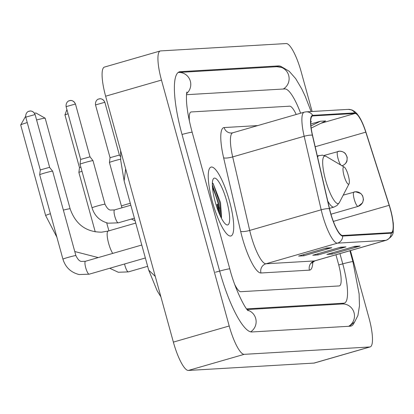 <?xml version="1.0" encoding="UTF-8"?>
<svg xmlns="http://www.w3.org/2000/svg" width="414" height="414" viewBox="0 0 414 414"><rect width="100%" height="100%" fill="white"/><g stroke="black" fill="none" stroke-linecap="round" stroke-linejoin="round"><path stroke-width="0.62" d="M218.902 212.786A29.87 6.924 73.9 0 0 216.895 204.345M229.475 201.038A35.847 8.306 73.9 0 0 211.047 167.096A35.847 8.306 73.9 0 0 212.496 202.032A35.847 8.306 73.9 0 0 230.924 235.975A35.847 8.306 73.9 0 0 229.475 201.038A35.847 8.306 73.9 0 0 211.047 167.096A35.847 8.306 73.9 0 0 212.496 202.032A35.847 8.306 73.9 0 0 230.924 235.975A35.847 8.306 73.9 0 0 229.475 201.038M390.35 209.293A23.898 5.537 -106.1 0 1 391.318 232.585A23.898 5.537 -106.1 0 1 391.028 232.632L342.564 235.473A23.898 5.537 -106.1 0 1 329.549 208.796L312.529 135.269A23.898 5.537 -106.1 0 1 312.58 115.977A23.898 5.537 -106.1 0 1 312.865 115.925L354.969 113.462A23.898 5.537 -106.1 0 1 365.785 132.149L389.165 205.303A23.898 5.537 -106.1 0 1 390.35 209.293M390.495 209.282A24.493 5.677 73.9 0 0 389.279 205.194L365.893 132.04A24.493 5.677 73.9 0 0 361.846 121.607A24.493 5.677 73.9 0 0 354.814 112.887L312.71 115.351A24.493 5.677 73.9 0 0 312.363 135.176L329.384 208.703A24.493 5.677 73.9 0 0 342.72 236.047L391.189 233.206A24.493 5.677 73.9 0 0 393.062 221.914A24.493 5.677 73.9 0 0 390.495 209.282M212.48 187.552A29.87 6.924 -106.1 0 1 218.287 203.942A29.87 6.924 -106.1 0 1 219.451 208.49M326.517 248.017L298.597 256.075L303.907 255.764L331.826 247.707L326.517 248.017M324.804 248.514L330.833 247.898A5.972 5.801 -93.4 0 0 331.826 247.707M303.597 254.636L303.907 255.764M354.819 246.361L326.9 254.419L332.209 254.108L360.128 246.051L354.819 246.361M353.106 246.858L359.135 246.242A5.972 5.801 -93.4 0 0 360.128 246.051M331.899 252.975L332.209 254.108M340.67 247.189L312.751 255.247L318.055 254.936L345.975 246.879L340.67 247.189M338.952 247.686L344.981 247.07A5.972 5.801 -93.4 0 0 345.975 246.879M317.745 253.803L318.055 254.936M234.826 284.687A22.403 5.191 73.9 0 0 240.788 291.704L339.138 285.939A22.403 5.191 73.9 0 0 339.408 285.893A22.403 5.191 73.9 0 0 338.502 264.06L335.945 254.781L338.502 264.06A22.403 5.191 73.9 0 1 339.408 285.893A22.403 5.191 73.9 0 1 339.138 285.939L240.788 291.704A22.403 5.191 73.9 0 1 234.826 284.687M296.207 114.481A22.403 5.191 73.9 0 0 289.624 106.186L191.273 111.946A22.403 5.191 73.9 0 0 191.004 111.992A22.403 5.191 73.9 0 0 189.441 121.214A22.403 5.191 73.9 0 1 191.004 111.992A22.403 5.191 73.9 0 1 191.273 111.946L289.624 106.186A22.403 5.191 73.9 0 1 296.207 114.481M311.188 128.107L325.668 120.94L320.358 121.25L310.769 124.019M310.707 122.166L311.514 121.768L310.707 121.814M320.358 121.25L310.924 125.923M246.604 308.896L343.889 303.198A40.324 9.346 73.9 0 0 344.376 303.115A40.324 9.346 73.9 0 0 342.745 263.811L339.941 253.627M300.611 113.213A40.324 9.346 73.9 0 0 284.868 88.927L186.523 94.692A40.324 9.346 73.9 0 0 186.497 94.692M312.115 111.495L301.211 71.896A29.87 6.924 73.9 0 0 286.214 43.553L160.622 50.912A29.87 6.924 73.9 0 0 160.265 50.969A29.87 6.924 73.9 0 0 161.47 80.083L229.201 325.989A29.87 6.924 73.9 0 0 244.203 354.337L369.79 346.979A29.87 6.924 73.9 0 0 370.147 346.916A29.87 6.924 73.9 0 0 368.941 317.802L350.43 250.599M160.265 50.969L104.426 67.084A29.87 6.924 73.9 0 0 105.632 96.198L173.368 342.104A29.87 6.924 73.9 0 0 188.365 370.447L313.952 363.088A29.87 6.924 73.9 0 0 314.314 363.031L370.147 346.916M282.659 67.498A64.222 14.883 73.9 0 0 278.534 65.919L180.183 71.684A64.222 14.883 73.9 0 0 179.412 71.813A64.222 14.883 73.9 0 0 182.005 134.41L219.632 271.025A64.222 14.883 73.9 0 0 251.878 331.966L350.228 326.206A64.222 14.883 73.9 0 0 351 326.077A64.222 14.883 73.9 0 0 354.374 322.242M125.665 168.922L124.138 180.954L148.693 270.099L155.271 276.417M34.507 113.239A5.227 0.264 -15.4 0 1 35.842 112.996A5.227 0.264 -15.4 0 1 35.987 113.006L45.152 118.197A12.694 0.647 164.6 0 0 44.805 118.176A12.694 0.647 164.6 0 0 36.592 119.956M27.241 122.57A12.694 0.647 164.6 0 0 20.705 124.935A12.694 0.647 164.6 0 0 20.7 124.971L45.654 215.565A12.694 0.647 -15.4 0 1 50.415 213.717M344.044 175.707A8.963 2.075 73.9 0 0 349.059 183.806A8.963 2.075 73.9 0 0 348.293 175.458A8.963 2.075 73.9 0 0 344.231 167.08A8.963 2.075 73.9 0 0 344.044 175.707M63.358 210.095A12.694 0.647 -15.4 0 1 69.759 208.77A12.694 0.647 -15.4 0 1 70.132 208.822L45.178 118.228A12.694 0.647 164.6 0 0 45.152 118.197M95.236 231.845L78.877 172.452A6.722 0.342 -15.4 0 1 78.877 172.447A6.722 0.342 -15.4 0 1 81.982 171.292M68.072 113.762L64.951 114.864L79.488 167.639L80.823 167.09M44.567 173.057A6.722 0.342 -15.4 0 1 52.438 171.153A6.722 0.342 -15.4 0 1 52.635 171.173A6.722 0.342 -15.4 0 1 52.64 171.179L75.891 255.593A6.722 0.342 -15.4 0 0 75.778 255.562A6.722 0.342 -15.4 0 0 75.69 255.562A6.722 0.342 -15.4 0 0 68.564 257.26A6.722 0.342 -15.4 0 0 62.933 259.164L39.682 174.749A6.722 0.342 -15.4 0 1 39.677 174.739A6.722 0.342 -15.4 0 1 44.567 173.057M29.146 111.2A4.854 4.714 86.6 0 1 34.973 114.564L25.756 117.162L40.293 169.937L49.509 167.339L52.635 171.173M130.296 203.31A6.722 0.342 -15.4 0 0 126.322 204.392A6.722 0.342 -15.4 0 0 121.437 206.079L109.436 162.511A6.722 0.342 -15.4 0 1 109.436 162.5A6.722 0.342 -15.4 0 1 114.321 160.818A6.722 0.342 -15.4 0 1 120.655 159.178M98.899 98.962A4.854 4.714 86.6 0 1 104.726 102.325L95.51 104.923L110.046 157.698L119.263 155.1L120.567 156.601M92.037 207.802L80.037 164.229A6.722 0.342 -15.4 0 1 80.037 164.223A6.722 0.342 -15.4 0 1 84.922 162.542A6.722 0.342 -15.4 0 1 92.99 160.653A6.722 0.342 -15.4 0 1 92.995 160.663L104.996 204.231A6.722 0.342 -15.4 0 0 104.887 204.206A6.722 0.342 -15.4 0 0 96.928 206.11A6.722 0.342 -15.4 0 0 92.037 207.802C94.547 215.917 99.934 221.05 108.194 223.193L118.3 222.83A6.722 1.558 73.9 0 1 118.114 222.835A6.722 1.558 73.9 0 1 114.844 216.465A6.722 1.558 73.9 0 1 114.575 209.914L110.988 210.043C109.011 210.286 107.014 208.351 104.996 204.231M69.5 100.68A4.854 4.714 86.6 0 1 75.327 104.049L66.111 106.646L80.647 159.416L90.009 156.844M226.753 201.199A24.343 5.641 73.9 0 0 213.138 179.19A24.343 5.641 73.9 0 0 215.218 201.872A24.343 5.641 73.9 0 0 226.246 224.626A24.343 5.641 73.9 0 0 226.753 201.199M221.531 217.604L220.553 202.7L213.127 183.547L212.361 182.91M212.33 184.747L218.551 203.434L220.082 215.513M212.537 183.024L213.474 184.489L219.658 203.119L221.174 217.78M312.798 261.958A37.338 8.653 -106.1 0 1 309.444 270.145L260.975 272.986A7.468 7.255 86.6 0 1 265.974 263.78L314.443 260.939A29.87 6.924 73.9 0 0 314.8 260.882L311.882 263.107M260.975 272.986A37.338 8.653 -106.1 0 1 242.231 237.553A37.338 8.653 -106.1 0 1 240.643 231.302L223.622 157.775A37.338 8.653 -106.1 0 1 224.15 127.559L257.715 125.587M250.977 235.437A29.87 6.924 73.9 0 0 265.974 263.78L337.446 243.158A29.87 6.924 -106.1 0 1 321.181 209.81L304.161 136.284A29.87 6.924 -106.1 0 1 304.223 112.168L232.751 132.796A29.87 6.924 73.9 0 0 232.689 156.906L249.709 230.432A29.87 6.924 73.9 0 0 250.977 235.437M361.846 121.607L357.22 113.959L354.793 111.568L351.926 109.943L348.231 109.379A7.468 7.255 86.6 0 1 354.814 112.887M312.71 115.351A7.468 7.255 -93.4 0 0 306.127 111.842L304.223 112.168M312.363 135.176A7.468 1.635 167 0 0 304.161 136.284L232.689 156.906A7.468 1.635 -13 0 1 223.622 157.775M329.384 208.703A7.468 1.635 167 0 0 321.181 209.81L249.709 230.432A7.468 1.635 -13 0 1 240.643 231.302M342.72 236.047A7.468 7.255 86.6 0 1 337.446 243.158L385.915 240.317A7.468 7.255 -93.4 0 0 391.189 233.206M393.062 221.914C393.388 222.851 393.435 225.853 393.212 230.914C393.631 234.288 391.318 237.403 386.272 240.255A29.87 6.924 -106.1 0 1 385.915 240.317L314.443 260.939A7.468 7.255 86.6 0 0 309.444 270.145M232.751 132.796L231.566 132.998A7.468 7.255 86.6 0 1 224.15 127.559M312.865 115.925L312.311 116.091M389.165 205.303L333.358 221.407M365.785 132.149L315.189 146.747M354.969 113.462L320.933 123.284M340.085 247.36L344.981 247.07M354.239 246.527L359.135 246.242M325.937 248.188L330.833 247.898M250.636 331.847A11.949 11.608 -93.4 0 0 256.018 320.038A11.949 11.608 -93.4 0 0 247.66 310.179M215.446 272.231A11.949 0.611 -15.4 0 1 229.796 268.893L192.168 132.278C188.919 120.277 187.03 109.953 186.502 101.301C186.264 90.268 187.04 92.84 186.921 91.965M182.015 134.452A11.949 0.611 -15.4 0 1 192.168 132.278M178.123 72.491L178.465 72.466A11.949 11.608 86.6 0 1 189.954 80.026A11.949 11.608 86.6 0 1 186.605 93.59M178.465 72.466L276.816 66.706A11.949 11.608 86.6 0 1 288.636 75.255A11.949 11.608 86.6 0 1 283.279 89.02M349.897 250.755L352.909 261.679A11.949 0.611 164.6 0 0 338.745 264.965M348.635 326.299A11.949 11.608 -93.4 0 0 353.996 312.534A11.949 11.608 -93.4 0 0 342.171 303.979L247.117 309.553M188.365 370.447L244.203 354.337M173.368 342.104L229.201 325.989M105.632 96.198L161.47 80.083M313.952 363.088L369.79 346.979M178.688 72.114L180.183 71.684M275.558 66.778L278.534 65.919M112.717 253.409A12.694 2.945 -106.1 0 1 108.649 243.427A12.694 2.945 -106.1 0 1 108.137 231.053L101.647 232.166C86.102 232.114 75.596 224.331 70.132 208.822M317.31 155.928L322.48 155.147L326.123 156.404A24.695 5.724 73.9 0 0 325.611 180.168A24.695 5.724 73.9 0 0 339.423 202.493L349.059 183.806M327.769 201.095A26.884 6.231 73.9 0 0 333.979 207.078L337.012 205.494L339.423 202.493M319.075 155.421A26.884 6.231 73.9 0 0 317.6 157.18M330.967 214.214L358.089 206.389L362.56 202.808L363.476 199.579L362.659 195.796L360.868 193.535L355.579 191.76A7.468 7.255 86.6 0 0 354.037 192.024A7.468 1.728 73.9 0 0 353.949 192.039A7.468 1.728 73.9 0 0 354.249 199.315A7.468 1.728 73.9 0 0 357.996 206.405A7.468 1.728 73.9 0 0 358.089 206.389A7.468 1.728 73.9 0 0 358.182 206.348M357.996 206.405A7.468 7.255 -93.4 0 0 362.995 197.199A7.468 7.255 86.6 0 0 355.579 191.76L343.216 195.134M124.557 263.982A6.722 1.558 73.9 0 0 124.935 265.524A6.722 1.558 73.9 0 0 128.205 271.9A6.722 1.558 73.9 0 0 128.392 271.889L118.285 272.252L109.72 268.262M34.973 114.564L35.112 114.585C33.089 110.196 29.29 111.009 30.15 111.03L28.509 111.418C29.218 110.978 25.228 112.194 25.756 117.162M75.891 255.593C77.904 259.707 79.902 261.648 81.879 261.4L85.465 261.27A6.722 1.558 73.9 0 0 85.739 267.822A6.722 1.558 73.9 0 0 89.01 274.192A6.722 1.558 73.9 0 0 89.196 274.187L79.084 274.549C70.825 272.407 65.438 267.278 62.933 259.164M104.726 102.325L104.866 102.346C102.843 97.952 99.044 98.77 99.903 98.786L98.263 99.179C98.972 98.739 94.982 99.955 95.51 104.923M342.042 165.791A7.468 7.255 -93.4 0 0 346.849 156.647A7.468 7.255 86.6 0 0 337.886 151.467A7.468 1.728 73.9 0 0 337.798 151.483A7.468 1.728 73.9 0 0 338.098 158.764A7.468 1.728 73.9 0 0 340.779 165.046M75.327 104.049L75.472 104.064C73.444 99.676 69.645 100.488 70.504 100.509L68.864 100.897C69.578 100.462 65.583 101.678 66.111 106.646M220.067 215.083A29.87 6.924 73.9 0 0 217.593 204.143M348.231 109.379L306.127 111.842M386.272 240.255L314.8 260.882M349.421 326.253L354.7 321.838L357.919 315.494L359.471 305.827L359.114 293.924L352.909 261.679M276.816 66.706L283.088 67.642L289.2 71.275L295.674 78.619L301.718 88.86L305.216 96.281L311.116 111.552M248.271 310.785C245.528 309.491 234.821 288.946 229.796 268.893M341.162 304.042L344.376 303.115M124.138 180.954L120.707 160.218L120.629 150.644M148.693 270.104L157.165 290.788L160.917 296.905M25.601 116.344L20.705 124.935M329.456 208.387L333.979 207.078M344.231 167.08L326.123 156.404M98.253 257.58L74.774 251.546M56.873 237.165L45.654 215.565M135.745 223.089L108.137 231.053M147.653 266.331L128.392 271.889M108.903 230.836L106.693 222.815M79.488 167.639L78.877 172.447M64.951 114.864L66.913 109.555M145.355 257.984L89.196 274.187M141.785 245.021L85.465 261.27M40.293 169.931L39.677 174.739M35.112 114.585L49.649 167.359M341.938 165.833C346.316 164.151 347.077 160.844 346.984 160.922L347.196 157.227L345.493 153.749C345.7 154.003 344.127 151.379 339.433 151.203L324.002 155.467M121.437 206.079L121.98 207.776M131.362 219.058L135.109 220.776M110.046 157.693L109.436 162.5M104.866 102.346L119.403 155.115M134.395 218.183L118.3 222.83M75.472 104.064L90.004 156.839L92.99 160.653M130.824 205.225L114.575 209.914M80.647 159.416L80.037 164.223"/></g></svg>
